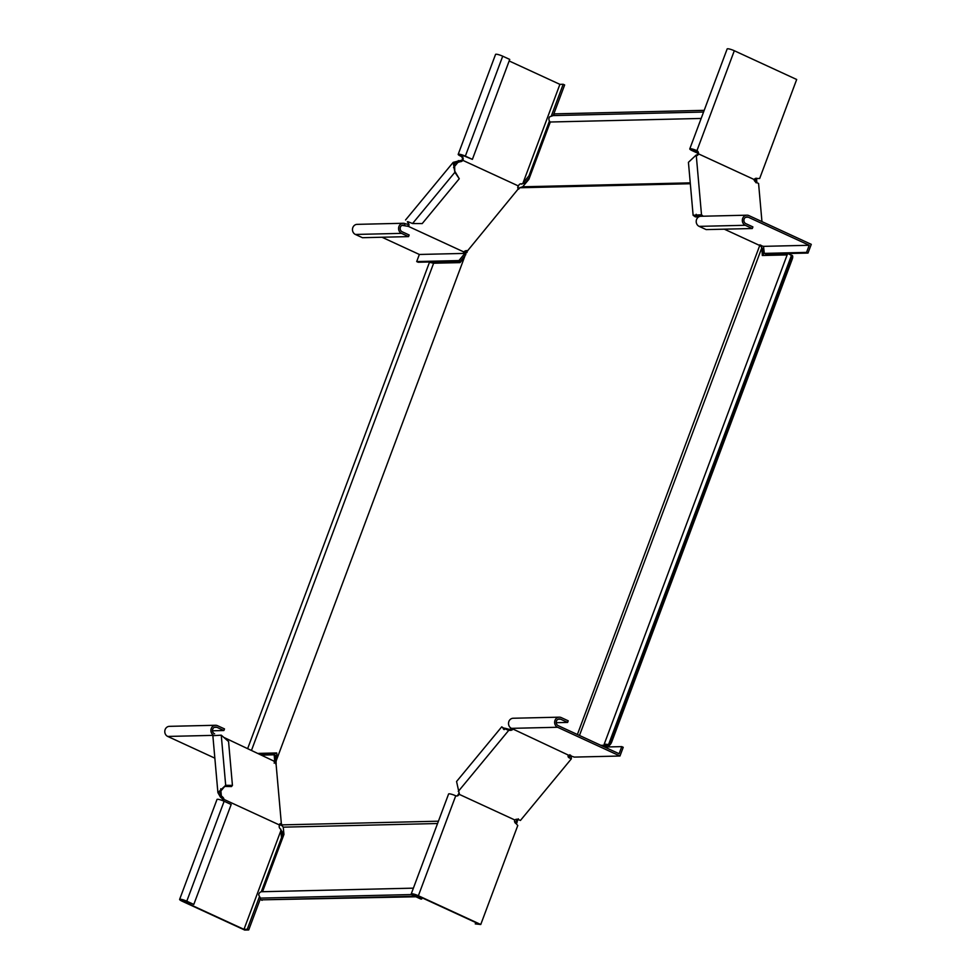 <?xml version="1.0" encoding="UTF-8"?>
<svg xmlns="http://www.w3.org/2000/svg" width="979" height="979" viewBox="0 0 979 979"><rect width="100%" height="100%" fill="white"/><g stroke="black" fill="none" stroke-linecap="round" stroke-linejoin="round"><path stroke-width="1.47" d="M791.668 255.189L792.207 255.433A4.197 1.64 114.7 0 1 792.219 259.202L791.056 258.664A4.197 1.64 -65.3 0 0 791.448 255.421L608.571 744.542L605.206 744.175L607.213 745.753L607.482 745.019M606.503 744.774L608.926 745.631A4.197 1.64 -65.3 0 0 611.789 741.801L610.615 741.262A4.197 1.64 114.7 0 1 608.571 744.542M517.805 187.075A2.802 2.129 -5.1 0 0 518.919 188.115L466.298 252.349L275.87 761.686L281.462 824.893L438.421 821.197M761.172 245.325L761.442 246.794L762.139 245.937M568.432 756.204L570.733 755.311M570.243 755.972L569.497 756.877M518.319 818.811L516.202 823.767M516.019 819.362L516.545 820.439L517.707 819.9M569.068 755.433L569.815 754.76M577.39 734.507L759.998 244.774M690.33 183.734L519.678 187.76L518.968 188.837M247.724 748.397L429.463 262.323L433.624 263.229L251.566 750.171M259.729 753.928L276.788 753.536M258.554 753.389L276.739 752.961L277.192 758.138M433.624 263.229L460.069 262.617L464.438 257.33M437.552 823.523L283.237 827.157L281.462 824.893M516.545 820.439L516.374 821.662L514.587 821.711M262.531 891.698L283.947 834.438L283.237 827.157M411.621 894.549L260.414 898.11L258.737 895.014A3.5 3.17 88.7 0 1 261.821 891.722L413.383 888.149M414.753 896.238L261.258 899.848A4.197 1.64 114.7 0 1 260.952 899.787A4.197 1.64 114.7 0 1 260.414 898.11M415.928 896.776L261.258 899.848M515.235 822.972L516.374 821.662M787.14 254.907L762.311 255.495L761.846 247.663L760.242 245.423M761.846 247.663L762.874 249.278L763.424 255.47M761.711 248.079L579.482 735.462M761.442 247.271L761.038 246.402M791.448 255.421L788.536 253.818L790.946 254.846M600.886 745.337L605.426 745.227L604.19 744.236L787.532 253.879L788.536 253.818M604.19 744.236L605.206 744.175M791.056 258.664L610.615 741.262M792.219 259.202L611.789 741.801M607.213 745.753L602.061 745.876M516.484 821.124L517.658 820.586M515.872 822.213L517.047 822.752M701.16 118.447L550.308 122.008L528.868 179.353L522.664 186.793L519.678 187.76M755.36 181.751L756.106 182.816L756.767 182.375L756.62 178.508M755.617 181.519L754.907 181.323M522.664 186.793L690.244 182.853M552.964 115.669L549.721 116.77A3.5 3.17 -91.3 0 0 550.308 122.008M704.195 110.346L555.13 113.845A4.197 1.64 -65.3 0 0 553.013 115.583M755.494 178.423L755.8 181.299M761.711 248.739L762.874 249.278M755.702 180.772L756.865 181.311M467.778 250.783A2.802 2.129 174.9 0 0 464.536 251.346L463.446 252.092L465.025 253.39L419.355 254.467L381.981 237.236M463.936 251.995L408.292 226.345L401.977 225.354M405.147 223.689L404.547 225.305A3.5 3.17 -91.3 0 0 400.215 227.874A3.5 3.17 -91.3 0 0 402.124 231.754L409.161 234.997L408.549 236.612L401.525 233.369A5.25 4.748 -91.3 0 1 403.213 223.273A5.25 4.748 -91.3 0 1 405.147 223.689L408.708 224.534A2.802 2.129 174.9 0 0 408.855 224.13M464.805 251.15L467.093 252.447M465.478 251.493L464.878 253.108M408.427 224.717L407.815 226.333M403.213 223.273L357.102 224.362A5.25 4.748 88.7 0 0 355.414 234.458L362.438 237.701L408.549 236.612M465.808 254.724L464.34 254.038L465.025 253.39M465.086 255.58L460.411 261.246L458.943 260.573L416.699 261.564L419.355 254.467M460.411 261.246L418.168 262.25L416.699 261.564M464.34 254.038L458.943 260.573M458.196 154.352L495.558 54.408A5.25 0.906 20.5 0 1 502.716 56.195L509.741 59.425L472.38 159.369L465.343 156.138A5.25 0.906 -159.5 0 0 458.196 154.352A5.25 0.906 -159.5 0 0 460.876 156.236A2.802 2.533 -91.3 0 1 462.394 159.406L462.137 159.871A2.802 2.129 -5.1 0 1 459.959 160.605L453.179 162.367L454.88 172.304L459.261 178.741L422.23 223.567L412.551 223.53L407.876 221.67M459.261 178.741L454.782 171.178L454.88 172.304L412.551 223.53M408.708 224.534L408.806 225.659A2.802 2.129 174.9 0 0 409.014 224.693A2.802 2.129 174.9 0 0 408.708 223.873L407.35 221.78M462.137 159.871L462.235 160.997A2.802 2.129 -5.1 0 1 460.057 161.731L454.525 163.481L454.782 171.178M518.748 189.106A2.802 2.129 -5.1 0 1 517.756 187.65A2.802 2.129 -5.1 0 1 517.964 186.683L518.478 185.998L462.822 160.348L462.235 160.997M408.806 225.659L408.292 226.345M472.38 159.369L464.597 156.15L459.824 154.963L461.623 156.224A2.802 2.533 -91.3 0 1 463.14 159.393L462.822 160.348M520.547 183.856A2.802 2.533 -91.3 0 1 521.207 184.052L521.954 184.028A2.802 2.533 -91.3 0 0 518.87 185.08L518.478 185.998M521.954 184.028L522.896 183.342L521.954 184.028M509.166 60.967L559.902 84.353L522.896 183.342L523.557 182.388L525.013 183.061L521.207 184.052M462.394 159.406L463.14 159.393M551.434 115.706L563.182 84.28L559.902 84.353M529.994 176.33L528.954 175.853L549.439 121.041M553.38 115.094L564.65 84.953L563.182 84.28M525.013 183.061L529.529 177.603M523.557 182.388L528.954 175.853M458.343 160.593L458.453 161.731L453.546 167.666M755.874 178.313A2.802 2.533 -91.3 0 1 756.522 178.508L759.68 178.484L796.686 79.495L734.311 50.737A5.25 0.906 -159.5 0 0 727.152 48.95L689.779 148.894A5.25 0.906 20.5 0 1 696.938 150.68A2.802 2.533 -91.3 0 1 698.455 153.85L754.185 179.536A2.802 2.533 -91.3 0 1 757.269 178.484M697.733 152.846L691.419 149.506L696.191 150.693A2.802 2.533 -91.3 0 1 697.709 153.862L697.403 154.817M698.455 153.85L697.709 153.862M697.758 153.226L692.471 150.79A5.25 0.906 20.5 0 1 689.779 148.894M700.952 216.273L694.857 215.135L700.401 215.784M754.038 179.781L754.099 179.989A2.802 1.456 -140.4 0 0 756.534 182.522L758.578 183.465L761.956 221.609M703.13 216.212A2.802 1.456 39.6 0 0 702.726 215.821L701.502 214.756L693.12 215.282L695.359 216.861L698.651 216.922M698.394 154.131L698.37 154.303A2.802 1.456 -140.4 0 1 698.198 154.694A2.802 1.456 -140.4 0 1 697.342 155.012L696.228 155L688.433 162.318L693.12 215.282M745.717 217.265L748.286 217.203L809.205 245.276L763.534 246.353L758.762 245.056L724.325 229.184M698.37 154.303L697.415 155.453M763.534 246.353L764.293 253.39L765.762 254.063L808.005 253.059L811.273 244.346L748.886 215.588A5.25 4.748 88.7 0 0 742.4 219.455A5.25 4.748 88.7 0 0 745.264 225.28L752.288 228.523L752.9 226.908L745.863 223.665A3.5 3.17 88.7 0 1 746.989 216.934A3.5 3.17 88.7 0 1 748.286 217.203M752.288 228.523L706.177 229.6L699.153 226.369A5.25 4.748 -91.3 0 1 700.842 216.273L746.953 215.184M764.293 253.39L806.549 252.386L809.205 245.276M808.005 253.059L806.549 252.386M696.191 214.303L695.359 216.861M696.228 155L701.502 214.756L700.548 215.918M604.557 747.026L621.763 746.622L619.107 753.732L558.177 725.647A3.5 3.17 -91.3 0 1 559.303 718.916A3.5 3.17 -91.3 0 1 560.6 719.186L567.624 722.429L556.231 722.698M621.763 746.622L623.219 747.295L619.964 756.021L557.577 727.262A5.25 4.748 -91.3 0 1 559.266 717.166A5.25 4.748 -91.3 0 1 561.2 717.57L568.224 720.813L567.624 722.429M559.266 717.166L513.155 718.256A5.25 4.748 88.7 0 0 511.466 728.352L568.358 755.103L574.294 757.097L619.964 756.021M571.087 755.849L571.357 758.823L520.412 820.475L518.368 819.533A2.802 2.129 174.9 0 0 514.819 819.974L459.09 794.287A2.802 2.129 174.9 0 0 459.298 793.32A2.802 2.129 174.9 0 0 458.992 792.513L456.569 781.499L501.737 726.834L503.83 728.241M569.754 756.571L569.203 756.755A2.802 2.129 -5.1 0 1 568.089 755.702M512.715 729.453L512.519 729.624A2.802 2.129 -5.1 0 1 510.34 730.371L508.737 730.358L508.639 729.233C503.365 727.63 501.872 727.764 504.161 729.636M458.27 791.436L508.737 730.358L504.063 728.511M568.358 755.103L568.248 755.311A2.802 2.129 -5.1 0 0 568.04 756.277A2.802 2.129 -5.1 0 0 569.301 757.881L571.357 758.823M512.152 728.694A2.802 2.129 -5.1 0 1 510.243 729.233L508.639 729.233M459.09 794.287L458.992 793.161L458.086 794.764A2.802 2.533 88.7 0 1 456.398 795.988M512.519 729.624L512.421 728.498M415.035 894.782L414.643 895.822L412.857 894.561L417.629 895.761L478.547 923.833L475.268 923.907L475.782 922.561M475.268 923.907L480.762 924.494L418.376 895.736A5.25 0.906 -159.5 0 0 411.217 893.949A5.25 0.906 -159.5 0 0 413.897 895.846L420.933 899.089L422.133 897.829M514.624 820.145L514.562 820.439A2.802 2.533 88.7 0 0 516.08 823.596L517.769 825.505L480.762 924.494M411.217 893.949L448.59 794.006A5.25 0.906 20.5 0 1 455.737 795.792A2.802 2.533 88.7 0 0 458.833 794.752L458.967 794.495M458.833 794.752L458.086 794.764M414.643 895.822L421.68 899.065M281.548 823.902A2.802 1.456 39.6 0 0 279.713 824A2.802 1.456 39.6 0 0 279.529 824.379L279.248 825.97A2.802 2.533 88.7 0 0 280.753 829.14L280.985 830.363L243.979 929.352L183.049 901.28L181.262 900.019L186.034 901.206L193.805 904.437L231.179 804.493L224.142 801.25A5.25 0.906 -159.5 0 0 216.995 799.464L179.622 899.407A5.25 0.906 20.5 0 1 186.781 901.194L193.805 904.437M279.553 825.016L223.897 799.378L223.518 800.296A2.802 2.533 88.7 0 1 223.126 800.798M280.753 829.14L280.924 831.318L282.393 831.991L282.858 837.326M260.414 898.673L248.715 929.952L244.689 930.05L182.314 901.292A5.25 0.906 20.5 0 1 179.622 899.407M222.576 800.589A2.802 2.533 88.7 0 0 222.771 800.308L222.845 799.855A2.802 1.456 39.6 0 0 221.609 798.105L220.397 797.041L221.352 795.878L219.639 792.464L225.684 785.293L232.439 785.403L231.485 786.553L224.742 786.443M222.771 800.308L223.518 800.296M281.707 831.061L282.393 831.991L281.707 831.061M259.325 896.997L247.259 929.279L243.979 929.352M282.539 838.195L281.487 837.706L261.271 891.783M248.715 929.952L247.259 929.279M280.924 831.318L281.487 837.706M220.397 797.041L217.901 792.611L212.859 735.694L221.254 735.168L228.56 741.544L232.439 785.403M217.901 792.611L225.684 785.293L221.254 735.168M279.541 824.832A2.802 1.456 39.6 0 1 280.753 825.126L281.989 825.701M222.845 799.855L223.799 798.693A2.802 1.456 39.6 0 0 222.563 796.943L221.352 795.878L220.716 788.793M276.225 763.571A2.802 1.456 -140.4 0 1 273.936 761.111L223.775 737.371M223.799 798.693L223.897 799.378M214.854 758.162L167.727 736.441A5.25 4.748 -91.3 0 1 169.416 726.345L215.527 725.268A5.25 4.748 88.7 0 1 217.46 725.672L224.497 728.902L223.885 730.518L216.861 727.287A3.5 3.17 88.7 0 0 212.541 729.857A3.5 3.17 88.7 0 0 214.45 733.748L214.597 733.809M273.936 761.111L276.188 761.87L275.784 764.122M274.181 763.167L274.781 761.552M215.527 725.268A5.25 4.748 88.7 0 0 213.067 734.899M223.885 730.518L212.492 730.787M276.115 761.026L275.625 755.482L274.157 754.809L262.225 755.09M274.72 761.197L274.157 754.809M401.525 233.369L355.414 234.458M460.876 156.236L462.002 155.184M465.343 156.138L502.716 56.195M459.959 160.605L460.057 161.731M696.191 150.693L696.938 150.68L734.311 50.737M693.218 150.766L693.597 149.726M699.153 226.369L745.264 225.28M511.466 728.352L557.577 727.262M558.03 719.247L560.6 719.186M569.301 757.881L569.203 756.755M510.34 730.371L510.243 729.233M455.737 795.792L418.376 895.736M183.44 900.239L183.049 901.28M224.142 801.25L186.781 901.194M280.753 825.126L281.524 824.196M221.609 798.105L222.563 796.943M212.884 735.376L167.727 736.441M216.861 727.287L214.291 727.348M260.952 899.787L262.115 900.325M703.558 112.047L552.217 115.608M405.551 219.994L453.179 162.367M503.463 728.082L502.753 727.666L503.292 728.29M280.851 829.923L281.805 831.134"/></g></svg>
